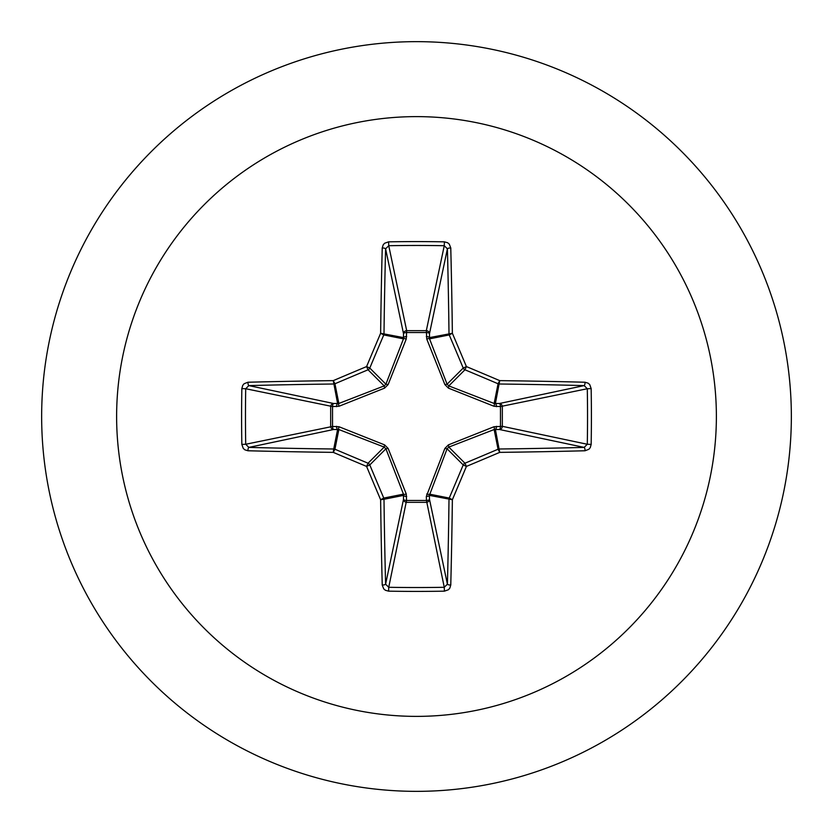 <?xml version="1.0" encoding="UTF-8"?>
<svg xmlns="http://www.w3.org/2000/svg" width="833" height="833" viewBox="0 0 833 833"><rect width="100%" height="100%" fill="white"/><g stroke="black" fill="none" stroke-linecap="round" stroke-linejoin="round"><path stroke-width="1.25" d="M585.058 450.768A599.552 52.25 180 0 1 499.727 452.371A599.614 52.26 157.5 0 1 466.418 466.418A599.614 52.26 112.5 0 1 452.371 499.727A599.552 52.25 90 0 1 450.768 585.058L449.799 588.192L448.383 589.754L444.406 591.159A596.959 228.44 180 0 1 416.5 591.409A596.959 228.44 180 0 1 388.594 591.159L388.74 587.286A593.773 227.232 0 0 0 416.5 587.525A593.773 227.232 0 0 0 444.26 587.286L447.404 584.162A596.355 51.979 -90 0 0 448.997 499.279A3.197 3.186 -78.8 0 1 449.237 498.061A596.428 51.979 -67.5 0 0 463.21 464.939A3.197 3.176 -45 0 1 464.939 463.21A596.428 51.979 -22.5 0 0 498.061 449.237A3.197 3.186 -11.2 0 1 499.279 448.997A596.355 51.979 0 0 0 584.162 447.404L587.286 444.26A593.773 227.232 -90 0 0 587.286 388.74L584.162 385.596A596.355 51.979 180 0 0 499.279 384.003A3.197 3.186 -168.8 0 1 498.061 383.763A596.428 51.979 -157.5 0 0 464.939 369.79A3.197 3.176 -135 0 1 463.21 368.061A596.428 51.979 -112.5 0 0 449.237 334.939A3.197 3.186 -101.2 0 1 448.997 333.721A596.355 51.979 -90 0 0 447.404 248.838L444.26 245.714L444.406 241.841L447.602 242.726L449.258 244.079L450.768 247.942A3.197 0.895 178.5 0 0 447.404 248.838L429.495 333.616L429.536 338.854L447.092 384.19L448.81 385.908L494.146 403.464L499.384 403.505A3.197 2.947 -101.9 0 1 502.33 406.681L502.33 426.319L587.286 444.26L591.159 444.406L590.274 447.602L588.921 449.258L585.058 450.768A3.197 0.895 -91.5 0 0 584.162 447.404L499.384 429.495L494.146 429.536L448.81 447.092L447.092 448.81L429.37 495.375A3.197 1.093 -1.8 0 1 426.319 496.458L444.874 448.414L448.414 444.874L494.011 426.735L500.466 426.444A3.197 1.093 -88.2 0 1 499.384 429.495A3.197 2.947 -78.1 0 0 502.33 426.319L500.466 426.444L500.466 406.556L494.011 406.265L448.414 388.126L444.874 384.586L426.735 338.989L426.444 332.534A3.197 1.093 -178.2 0 1 429.495 333.616A3.197 2.947 -168.1 0 0 426.319 330.67L444.26 245.714A593.773 227.232 180 0 0 388.74 245.714L385.596 248.838A3.197 0.895 -178.5 0 0 382.232 247.942L383.201 244.808L384.617 243.246L388.594 241.841A596.959 228.44 0 0 1 416.5 241.591A596.959 228.44 0 0 1 444.406 241.841M426.735 494.011A3.197 0.979 -159.1 0 0 429.536 494.146L449.237 498.061L452.371 499.727L429.37 495.375L429.495 499.384A3.197 2.947 -11.9 0 1 426.319 502.33L406.681 502.33A3.197 2.947 11.9 0 1 403.505 499.384L403.464 494.146L385.908 448.81L384.19 447.092L338.854 429.536L333.616 429.495A3.197 2.947 78.1 0 1 330.67 426.319L330.67 406.681A3.197 2.947 101.9 0 1 333.616 403.505L338.854 403.464L384.19 385.908L385.908 384.19L403.464 338.854A3.197 0.979 -159.1 0 1 406.265 338.989L406.681 330.67L426.319 330.67L426.444 332.534L406.556 332.534A3.197 1.093 -1.8 0 0 403.505 333.616L385.596 248.838A596.355 51.979 90 0 0 384.003 333.721A3.197 3.186 101.2 0 1 383.763 334.939A596.428 51.979 112.5 0 0 369.79 368.061A3.197 3.176 135 0 1 368.061 369.79A596.428 51.979 157.5 0 0 334.939 383.763A3.197 3.186 168.8 0 1 333.721 384.003A596.355 51.979 180 0 0 248.838 385.596L245.714 388.74L241.841 388.594L242.726 385.398L244.079 383.742L247.942 382.232A599.552 52.25 0 0 1 333.273 380.629A599.614 52.26 -22.5 0 1 366.582 366.582A599.614 52.26 -67.5 0 1 380.629 333.273A599.552 52.25 -90 0 1 382.232 247.942M406.265 338.989L388.126 384.586L384.586 388.126L338.989 406.265L332.534 406.556L332.534 426.444L338.989 426.735L384.586 444.874L388.126 448.414L406.265 494.011L406.556 500.466L426.444 500.466L426.319 496.458M416.5 116.62A299.88 299.88 0 0 1 716.38 416.5A299.88 299.88 0 0 1 416.5 716.38A299.88 299.88 0 0 1 116.62 416.5A299.88 299.88 0 0 1 416.5 116.62M416.5 41.65A374.85 374.85 0 0 1 791.35 416.5A374.85 374.85 0 0 1 416.5 791.35A374.85 374.85 0 0 1 41.65 416.5A374.85 374.85 0 0 1 416.5 41.65A374.85 374.85 0 0 0 41.65 416.5A374.85 374.85 0 0 0 416.5 791.35M388.594 591.159L385.398 590.274L383.742 588.921L382.232 585.058A599.552 52.25 -90 0 1 380.629 499.727A599.614 52.26 -112.5 0 1 366.582 466.418A599.614 52.26 -157.5 0 1 333.273 452.371A599.552 52.25 180 0 1 247.942 450.768L244.808 449.799L243.246 448.383L241.841 444.406A596.959 228.44 -90 0 1 241.591 416.5A596.959 228.44 -90 0 1 241.841 388.594M585.058 382.232L588.192 383.201L589.754 384.617L591.159 388.594L587.286 388.74L500.466 406.556A3.197 1.093 88.2 0 0 499.384 403.505L584.162 385.596A3.197 0.895 91.5 0 0 585.058 382.232A599.552 52.25 0 0 0 499.727 380.629L498.061 383.763L494.146 403.464A3.197 0.979 110.9 0 1 494.011 406.265M247.942 382.232A3.197 0.895 -91.5 0 0 248.838 385.596L333.616 403.505A3.197 1.093 -88.2 0 0 332.534 406.556L245.714 388.74A593.773 227.232 90 0 0 245.475 416.5A593.773 227.232 90 0 0 245.714 444.26L248.838 447.404A3.197 0.895 91.5 0 0 247.942 450.768M241.841 444.406L245.714 444.26L332.534 426.444A3.197 1.093 88.2 0 0 333.616 429.495L248.838 447.404A596.355 51.979 0 0 0 333.721 448.997A3.197 3.186 11.2 0 1 334.939 449.237L333.273 452.371L333.721 448.997L337.625 429.37A3.197 1.093 88.2 0 1 336.542 426.319M338.989 426.735A3.197 0.979 110.9 0 0 338.854 429.536L334.939 449.237A596.428 51.979 22.5 0 0 368.061 463.21A3.197 3.176 45 0 1 369.79 464.939L366.582 466.418L368.061 463.21L384.19 447.092L384.586 444.874M388.126 448.414L385.908 448.81L369.79 464.939A596.428 51.979 67.5 0 0 383.763 498.061A3.197 3.186 78.8 0 1 384.003 499.279L380.629 499.727L383.763 498.061L403.464 494.146A3.197 0.979 159.1 0 0 406.265 494.011M406.681 496.458A3.197 1.093 -178.2 0 1 403.63 495.375L384.003 499.279A596.355 51.979 90 0 0 385.596 584.162L388.74 587.286L406.556 500.466A3.197 1.093 -178.2 0 1 403.505 499.384L385.596 584.162A3.197 0.895 178.5 0 1 382.232 585.058M406.681 336.542A3.197 1.093 -1.8 0 0 403.63 337.625L380.629 333.273L383.763 334.939L403.464 338.854L403.505 333.616A3.197 2.947 168.1 0 1 406.681 330.67L388.74 245.714L388.594 241.841M444.874 448.414L447.092 448.81L463.21 464.939L466.418 466.418L464.939 463.21L448.81 447.092L448.414 444.874M450.768 585.058A3.197 0.895 -178.5 0 1 447.404 584.162L429.495 499.384A3.197 1.093 -1.8 0 1 426.444 500.466L444.26 587.286L444.406 591.159M494.011 426.735A3.197 0.979 -110.9 0 1 494.146 429.536L498.061 449.237L499.727 452.371L495.375 429.37A3.197 1.093 -88.2 0 0 496.458 426.319M496.458 406.681A3.197 1.093 88.2 0 0 495.375 403.63L499.727 380.629A599.614 52.26 22.5 0 0 466.418 366.582L463.21 368.061L447.092 384.19L444.874 384.586M448.414 388.126L448.81 385.908L464.939 369.79L466.418 366.582A599.614 52.26 67.5 0 0 452.371 333.273L429.37 337.625A3.197 1.093 -178.2 0 0 426.319 336.542M426.735 338.989A3.197 0.979 159.1 0 1 429.536 338.854L449.237 334.939L452.371 333.273A599.552 52.25 90 0 0 450.768 247.942M338.989 406.265A3.197 0.979 -110.9 0 1 338.854 403.464L334.939 383.763L333.273 380.629L337.625 403.63A3.197 1.093 -88.2 0 0 336.542 406.681M388.126 384.586L385.908 384.19L369.79 368.061L366.582 366.582L368.061 369.79L384.19 385.908L384.586 388.126M591.159 388.594A596.959 228.44 90 0 1 591.159 444.406"/></g></svg>
